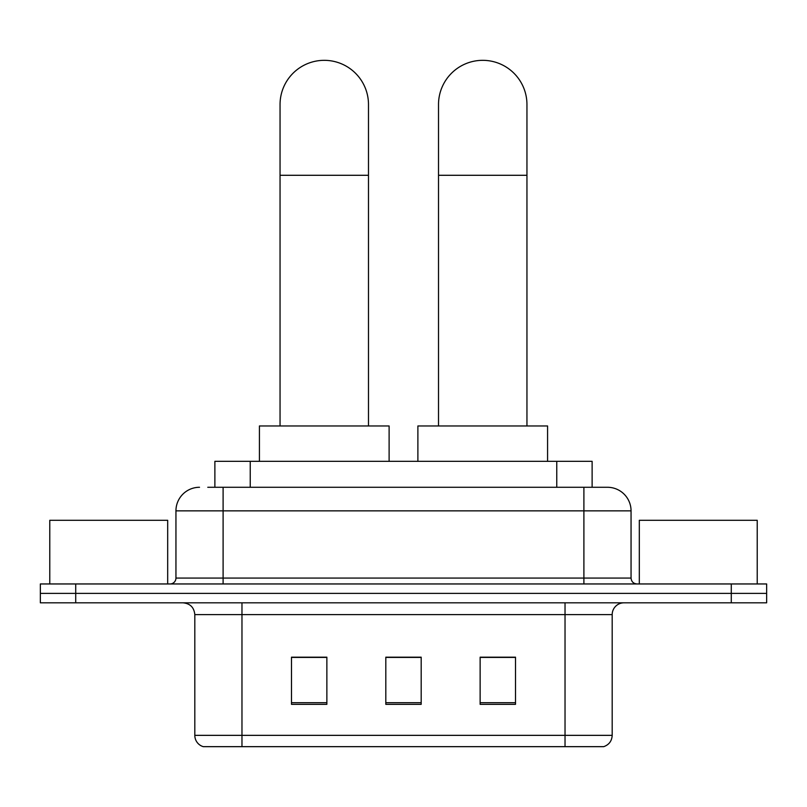 <?xml version="1.0" encoding="UTF-8"?>
<svg xmlns="http://www.w3.org/2000/svg" width="807" height="807" viewBox="0 0 807 807"><rect width="100%" height="100%" fill="white"/><g stroke="black" fill="none" stroke-linecap="round" stroke-linejoin="round"><path stroke-width="1.21" d="M214.874 487.277L214.874 461.332L592.126 461.332L592.126 487.277M208.317 487.277L607.116 487.277M207.782 487.277L223.105 487.277L223.105 510.851L175.946 510.851L175.946 578.064A5.891 5.891 0 0 1 170.045 583.955M199.521 487.277A23.585 23.585 0 0 0 175.946 510.851M607.479 487.277A23.585 23.585 0 0 1 631.054 510.851L631.054 578.064C631.407 581.645 633.374 583.602 636.955 583.955M75.717 583.955L40.35 583.955L40.35 593.387L75.717 593.387L40.35 593.387L40.35 602.819L75.717 602.819L75.717 593.387L731.283 593.387L75.717 593.387L75.717 583.955L731.283 583.955L731.283 593.387L766.65 593.387L731.283 593.387L731.283 602.819L75.717 602.819M731.283 602.819L766.65 602.819L766.65 583.955L731.283 583.955M612.19 735.348C611.867 740.997 609.033 744.77 603.707 746.667L565.031 746.667L565.031 735.348L612.19 735.348L612.19 614.611A11.792 11.792 0 0 1 623.982 602.819M194.81 735.348L241.969 735.348L241.969 746.667L565.031 746.667L203.293 746.667A11.792 11.792 0 0 1 194.81 735.348L194.81 614.611C194.104 607.449 190.18 603.515 183.018 602.819M515.512 704.34L515.512 657.17L480.135 657.17L480.135 704.34L515.512 704.34M326.865 704.34L326.865 657.17L291.488 657.17L291.488 704.34L326.865 704.34M421.183 704.34L421.183 657.17L385.817 657.17L385.817 704.34L421.183 704.34M421.183 657.412L385.817 657.412M326.865 657.412L291.488 657.412M515.512 657.412L480.135 657.412M167.685 583.955L167.685 520.283L49.782 520.283L49.782 583.955M280.049 425.965L280.049 104.547A44.214 44.214 0 0 1 324.263 60.333A44.214 44.214 0 0 1 368.486 104.547A44.214 44.214 0 0 0 324.263 60.333M368.486 425.965L368.486 104.547M389.115 461.332L389.115 425.965L259.42 425.965L259.42 461.332M438.514 425.965L438.514 104.547A44.214 44.214 0 0 1 482.737 60.333A44.214 44.214 0 0 1 526.951 104.547A44.214 44.214 0 0 0 482.737 60.333M526.951 425.965L526.951 104.547M547.58 461.332L547.58 425.965L417.885 425.965L417.885 461.332M757.218 583.955L757.218 520.283L639.315 520.283L639.315 583.955M250.241 487.277L250.241 461.332M556.759 487.277L556.759 461.332M223.105 583.955L223.105 578.064L631.054 578.064M175.946 578.064L223.105 578.064L223.105 510.851L583.895 510.851L583.895 583.955M631.054 510.851L583.895 510.851L583.895 487.277M565.031 602.819L565.031 614.611L194.81 614.611M612.19 614.611L565.031 614.611L565.031 735.348L241.969 735.348L241.969 602.819M421.183 702.695L385.817 702.695M326.865 702.695L291.488 702.695M515.512 702.695L480.135 702.695M280.049 175.29L368.486 175.29M438.514 175.29L526.951 175.29"/></g></svg>

